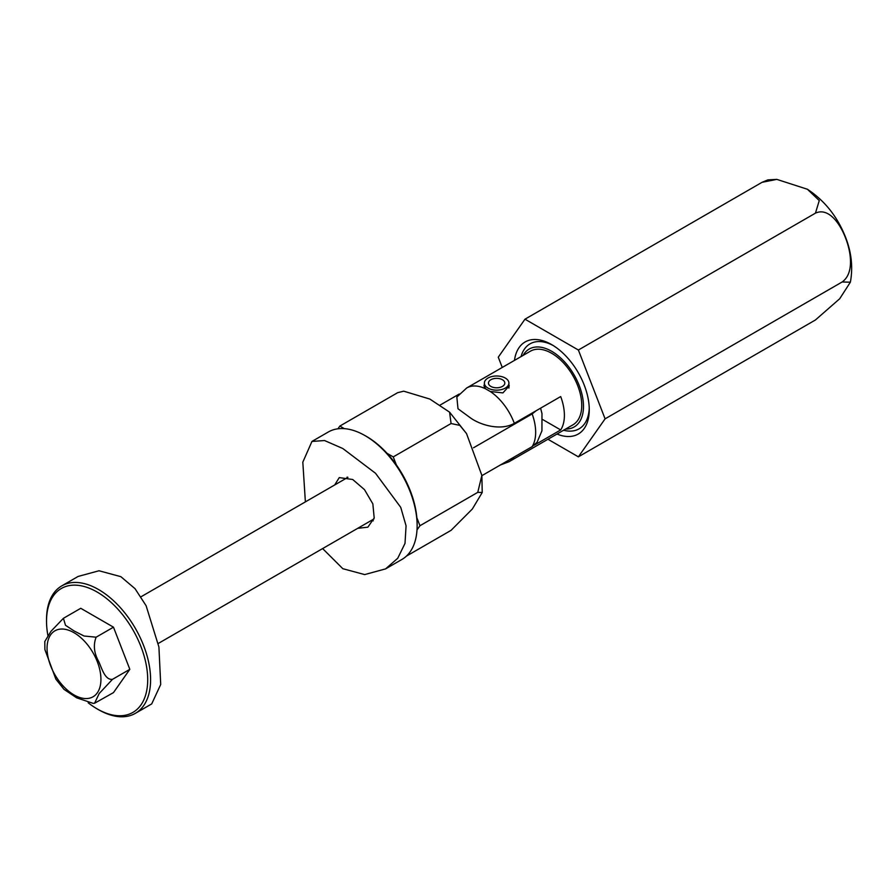 <?xml version="1.0" encoding="UTF-8"?>
<svg xmlns="http://www.w3.org/2000/svg" width="896" height="896" viewBox="0 0 896 896"><rect width="100%" height="100%" fill="white"/><g stroke="black" fill="none" stroke-linecap="round" stroke-linejoin="round"><path stroke-width="1.34" d="M514.472 360.394A53.144 30.688 60 0 1 551.678 344.613A53.144 30.688 60 0 1 584.226 385.101A53.144 30.688 60 0 1 589.266 409.707A53.144 30.688 60 0 1 556.998 434.034M578.379 456.837L815.438 319.973L839.709 298.738L850.371 282.195L842.139 281.982C854.426 273.358 851.021 251.63 845.51 237.91C840.37 224.168 828.71 206.998 815.438 213.158L578.379 350.022L605.091 418.846L578.379 456.837L547.949 439.264M842.139 281.982L605.091 418.846M502.253 367.45L498.266 357.179L524.978 319.189L578.379 350.022M815.438 213.158L819.269 200.581L807.408 189.258L776.832 179.379L762.026 182.325L524.978 319.189M762.026 182.325L767.883 179.883L776.832 179.379M514.08 457.072A42.515 24.55 60 0 1 509.219 461.619L572.936 424.838A42.515 24.55 -120 0 0 579.454 390.768A42.515 24.55 -120 0 0 551.678 353.293A42.515 24.55 -120 0 0 530.421 351.187L466.704 387.979A42.515 24.55 60 0 1 485.71 388.875L483.963 385.851L484.378 384.395M485.71 388.875L490.224 391.485A42.515 24.55 60 0 1 514.326 423.326C500.92 431.043 480.749 425.219 470.702 418.074L458.002 408.755L456.837 397.051L466.704 387.979M509.309 385.851L502.914 392.896L490.224 391.485M514.326 423.326L560.694 396.558A42.515 24.55 -120 0 1 560.694 429.934L534.397 445.122M565.611 429.061A44.968 25.962 -120 0 0 582.669 397.645A44.968 25.962 -120 0 0 551.678 351.288A44.968 25.962 -120 0 0 523.096 355.421M589.232 407.994A49.056 28.325 60 0 1 579.096 428.826A49.056 28.325 60 0 1 563.595 430.226M521.069 356.586A49.056 28.325 60 0 1 530.04 343.851A49.056 28.325 60 0 1 553.157 345.498M542.763 419.586L560.694 429.934M403.738 391.182L397.656 392.683L403.738 391.182L429.856 399.067L449.59 412.171L451.069 423.528L459.85 425.387L466.525 433.574L481.869 475.395L477.77 492.352L419.955 525.728L417.01 529.928M540.59 408.162L541.979 413.594L541.934 430.808L537.096 442.243L532.157 446.634L481.902 475.653M532.157 446.634A42.93 24.786 -120 0 0 532.157 413.93L536.2 410.704M397.656 392.683L339.842 426.07L344.31 428.646M387.038 453.32L393.254 456.904L396.357 464.912M451.069 423.528L393.254 456.904M416.853 517.731L419.955 525.728M477.77 492.352L482.227 492.486L472.36 508.984L451.069 530.342L406.392 556.136M337.926 428.803L339.842 426.07M459.245 394.027L440.171 405.037M532.157 413.93L473.514 447.776M502.421 379.736A8.176 4.715 180 0 1 504.818 383.074A8.176 4.715 180 0 1 499.766 387.43A8.176 4.715 180 0 1 490.851 386.411A8.176 4.715 180 0 1 488.466 383.074A8.176 4.715 180 0 1 493.506 378.706A8.176 4.715 180 0 1 502.421 379.736M487.962 388.08A12.264 7.078 180 0 1 484.378 383.074A12.264 7.078 180 0 1 491.949 376.533A12.264 7.078 180 0 1 505.31 378.067A12.264 7.078 180 0 1 508.906 383.074A12.264 7.078 180 0 1 501.334 389.614A12.264 7.078 180 0 1 487.962 388.08M366.554 436.475L365.098 435.646L366.542 436.475A71.546 41.306 60 0 1 366.554 436.475A71.546 41.306 60 0 1 417.133 524.104L417.133 525.773A73.595 42.493 -120 0 0 365.098 435.646L365.098 435.646A73.595 42.493 -120 0 0 328.306 431.995L311.954 441.437L324.554 440.541L342.81 448.515L375.514 473.267L400.747 507.371L406.067 525.851L405.003 543.413L397.734 558.264L385.549 568.904L364.661 574.582L342.81 568.691L322.627 548.576M385.549 568.904L401.901 559.462A73.595 42.493 -120 0 0 417.133 525.773M347.133 477.086A28.616 16.52 -120 0 0 346.909 477.904M334.678 484.971L339.259 477.602L352.722 479.506L364.493 489.642L372.848 503.888L374.192 517.966L367.875 527.173L357.717 528.315M371.437 520.397A28.616 16.52 -120 0 0 373.296 520.822M305.379 501.883L302.814 462.179L311.954 441.437M88.2 702.8A71.546 41.306 -120 0 0 97.115 708.87A71.546 41.306 -120 0 0 147.706 679.661A71.546 41.306 -120 0 0 97.115 592.032A71.546 41.306 -120 0 0 46.525 621.242A71.546 41.306 -120 0 0 47.925 635.656M98.56 709.699L97.115 708.87L98.56 709.699A73.595 42.493 60 0 0 135.352 713.35A73.595 42.493 60 0 0 146.642 654.382A73.595 42.493 60 0 0 98.56 589.534A73.595 42.493 60 0 0 61.768 585.883A73.595 42.493 60 0 0 46.525 619.573L46.525 621.242M135.352 713.35L151.704 703.909L160.709 684.477L158.917 647.024L146.104 605.718L135.05 588.694L120.848 576.666L99.019 570.763L78.12 576.442L61.768 585.883M112.482 679.347L99.187 693.526L94.573 703.248L93.173 703.371L76.709 697.85L63.997 689.36L55.866 679.157L44.901 649.578L44.8 641.514L50.994 631.277L63.414 618.307L80.763 608.294L113.478 627.178L96.13 637.19C93.139 644.952 94.002 653.061 98.706 661.528C101.83 668.27 104.899 680.232 112.482 679.347L129.83 669.334L113.478 627.178M94.573 703.248L113.478 692.608L129.83 669.334M63.414 618.307L65.509 625.307L74.178 630.997L84.056 636.014L96.13 637.19M87.461 698.51A38.091 21.986 60 0 1 50.669 665.885A38.091 21.986 60 0 1 60.525 629.093A38.091 21.986 60 0 1 97.317 661.718A38.091 21.986 60 0 1 87.461 698.51M807.408 189.258C824.645 200.637 837.323 216.541 845.454 236.981C851.48 252.269 853.115 267.344 850.371 282.195M500.248 465.058L509.219 461.619M466.525 433.574L449.59 412.171M481.869 475.395L482.227 492.486M484.378 387.318L484.378 383.074M508.906 388.08L508.906 383.074M347.928 477.322L141.03 596.77M373.946 518.952L158.278 643.462"/></g></svg>
